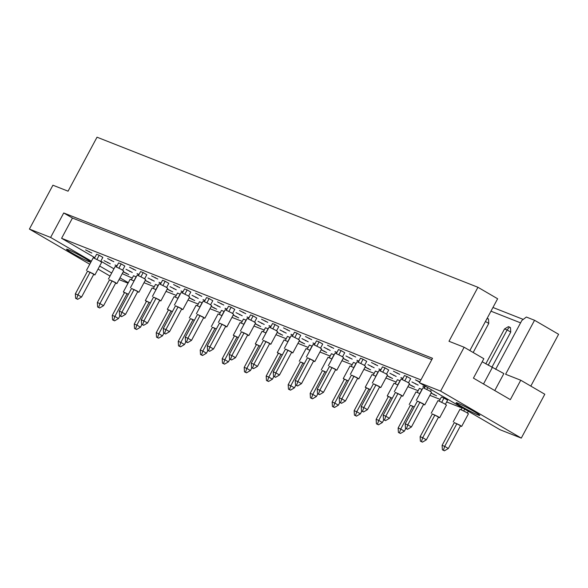 <?xml version="1.0" encoding="UTF-8"?>
<svg xmlns="http://www.w3.org/2000/svg" width="588" height="588" viewBox="0 0 588 588"><rect width="100%" height="100%" fill="white"/><g stroke="black" fill="none" stroke-linecap="round" stroke-linejoin="round"><path stroke-width="0.88" d="M84.429 257.963A13.428 0.867 -151.8 0 0 66.54 249.231A13.428 0.867 -151.8 0 0 72.309 253.185A13.428 0.867 -151.8 0 0 90.207 261.925A13.428 0.867 -151.8 0 0 84.429 257.963M474.009 411.46A13.428 0.867 -151.8 0 0 456.119 402.729A13.428 0.867 -151.8 0 0 461.889 406.69A13.428 0.867 -151.8 0 0 479.786 415.422A13.428 0.867 -151.8 0 0 474.009 411.46M494.765 390.55L503.865 373.578L482.197 361.767M89.751 264.247L29.4 229.077L52.92 185.213L68.068 191.181L97.02 137.195L477.941 287.282L448.989 341.275L464.145 347.243L483.836 358.717L473.436 378.121L510.347 399.634L520.747 380.23L544.804 394.247L521.284 438.111L500.072 429.755L419.413 382.751L440.625 391.108L521.284 438.111M492.957 307.48L523.246 319.409M495.64 369.367L521.857 320.467L526.356 317.042L534.551 320.276L558.6 334.293L530.817 386.095M469.856 350.566L497.632 298.763L477.941 287.282M520.747 380.23L505.599 374.262L534.551 320.276M110.044 276.073L98.042 269.084M464.145 347.243L440.625 391.108M128.052 283.173L119.033 279.616M419.413 382.751L432.525 358.283L63.724 212.974L50.612 237.434L91.39 261.197M99.681 266.033L111.683 273.023M119.974 277.859L128.302 282.71M50.612 237.434L29.4 229.077M63.724 212.974L72.449 218.052L61.593 238.302L94.778 257.64M100.813 261.153L113.94 268.812M122.238 273.641L132.271 278.08M117.056 265.776L115.064 264.99L116.902 266.063M136.262 276.86L133.52 275.75L131.403 279.704M100.636 261.484L102.834 257.375L99.203 255.258L96.608 254.236L94.484 258.191M91.838 253.046L85.613 249.907L91.838 253.046M110.301 263.799L104.069 260.66L110.301 263.799M123.215 271.818L128.757 274.559L123.274 271.707M61.593 238.302L420.942 379.892M462.117 408.043L446.66 401.957M440.125 399.377L429.872 395.342M418.134 390.711L407.881 386.676M396.143 382.053L385.897 378.01M374.152 373.387L363.906 369.345M352.168 364.722L341.915 360.687M330.177 356.056L319.923 352.021M308.185 347.398L297.94 343.355M286.194 338.732L275.948 334.69M264.21 330.066L253.957 326.024M242.219 321.401L231.966 317.366M220.228 312.735L209.975 308.7M198.237 304.077L187.991 300.034M176.246 295.411L166 291.369M154.262 286.746L144.009 282.703M113.829 261.711L107.604 258.566L113.829 261.711M122.62 270.149L124.825 266.041L121.194 263.924L118.592 262.902L116.475 266.856M135.821 270.37L129.588 267.231L135.821 270.37M144.611 278.815L146.816 274.706L143.185 272.589L140.583 271.568L138.467 275.515M157.812 279.035L151.579 275.897L157.812 279.035M166.602 287.481L168.807 283.372L165.169 281.255L162.575 280.226L160.458 284.18M179.803 287.701L173.57 284.563L179.803 287.701M188.594 296.139L190.791 292.03L187.16 289.913L184.566 288.892L182.442 292.846M201.787 296.367L195.561 293.228L201.787 296.367M210.585 304.804L212.782 300.696L209.152 298.579L206.557 297.557L204.433 301.512M223.778 305.032L217.545 301.887L223.778 305.032M232.569 313.47L234.774 309.361L231.143 307.245L228.541 306.223L226.424 310.177M245.769 313.691L239.536 310.552L245.769 313.691M254.56 322.136L256.765 318.027L253.127 315.91L250.532 314.889L248.415 318.836M267.76 322.356L261.528 319.218L267.76 322.356M276.551 330.801L278.756 326.693L275.118 324.576L272.523 323.547L270.406 327.501M289.744 331.022L283.519 327.884L289.744 331.022M298.542 339.46L300.74 335.351L297.109 333.234L294.514 332.213L292.39 336.167M311.736 339.688L305.51 336.549L311.736 339.688M320.526 348.125L322.731 344.017L319.1 341.9L316.498 340.878L314.382 344.833M333.727 348.353L327.494 345.207L333.727 348.353M342.517 356.791L344.722 352.682L341.091 350.566L338.49 349.544L336.373 353.498M355.718 357.012L349.485 353.873L355.718 357.012M364.509 365.457L366.714 361.348L363.075 359.231L360.481 358.21L358.364 362.157M377.709 365.677L371.476 362.539L377.709 365.677M386.5 374.122L388.697 370.014L385.066 367.897L382.472 366.868L380.348 370.822M399.693 374.343L393.468 371.204L399.693 374.343M408.491 382.781L410.689 378.672L407.058 376.555L404.463 375.534L402.339 379.488M419.847 381.935L415.451 379.863L419.692 382.222M145.199 280.483L150.749 283.218L145.258 280.373M158.253 285.518L155.511 284.416L153.387 288.363M167.19 289.142L172.732 291.883L167.249 289.039M180.244 294.184L177.502 293.074L175.378 297.028M189.182 297.807L194.724 300.549L189.24 297.704M202.235 302.849L199.486 301.74L197.37 305.694M211.173 306.473L216.715 309.214L211.232 306.37M224.219 311.515L221.478 310.405L219.361 314.359M233.164 315.139L238.706 317.88L233.215 315.028M246.21 320.181L243.469 319.071L241.352 323.025M255.148 323.804L260.697 326.538L255.207 323.694M268.201 328.839L265.46 327.736L263.336 331.683M277.139 332.463L282.681 335.204L277.198 332.36M290.193 337.505L287.444 336.395L285.327 340.349M299.13 341.128L304.672 343.87L299.189 341.025M312.177 346.17L309.435 345.06L307.318 349.015M321.121 349.794L326.663 352.535L321.18 349.684M334.168 354.836L331.426 353.726L329.309 357.68M343.105 358.459L348.655 361.201L343.164 358.349M356.159 363.494L353.417 362.392L351.293 366.346M365.097 367.125L370.638 369.859L365.155 367.015M378.15 372.16L375.409 371.057L373.284 375.004M387.088 375.783L392.63 378.525L387.147 375.681M400.141 380.826L397.392 379.716L395.276 383.67M409.079 384.449L414.621 387.191L409.138 384.346M422.125 389.491L419.384 388.381L417.267 392.336M431.07 393.115L436.612 395.856L431.122 393.005M445.403 404.294L447.608 400.185L443.969 398.069L441.375 397.047L439.258 401.001M132.285 272.464L126.06 269.326L132.285 272.464M139.04 274.442L137.055 273.655L138.886 274.728M154.276 281.13L148.044 277.992L154.276 281.13M161.031 283.107L159.039 282.321L160.877 283.394M176.268 289.796L170.035 286.65L176.268 289.796M183.022 291.766L181.031 290.986L182.868 292.052M198.259 298.454L192.026 295.316L198.259 298.454M205.014 300.431L203.022 299.652L204.859 300.718M220.25 307.12L214.017 303.981L220.25 307.12M226.997 309.097L225.013 308.31L226.85 309.384M242.234 315.785L236.009 312.647L242.234 315.785M248.989 317.763L247.004 316.976L248.834 318.049M264.225 324.451L257.992 321.313L264.225 324.451M270.98 326.428L268.988 325.642L270.825 326.715M286.216 333.117L279.984 329.971L286.216 333.117M292.971 335.087L290.979 334.307L292.817 335.373M308.208 341.775L301.975 338.637L308.208 341.775M314.962 343.752L312.97 342.973L314.808 344.039M330.191 350.441L323.966 347.302L330.191 350.441M336.946 352.418L334.962 351.631L336.799 352.704M352.183 359.106L345.957 355.968L352.183 359.106M358.937 361.083L356.945 360.297L358.783 361.37M374.174 367.772L367.941 364.634L374.174 367.772M380.928 369.749L378.937 368.963L380.774 370.036M396.165 376.438L389.932 373.292L396.165 376.438M402.92 378.407L400.928 377.628L402.765 378.694M418.156 385.096L411.923 381.957L418.156 385.096M424.911 387.073L422.919 386.294L424.756 387.36M72.449 218.052L431.798 359.643M520.578 322.856L490.973 311.184M483.505 383.986L492.274 367.64M126.361 273.163L126.155 273.53M107.905 262.402L107.7 262.777M89.442 251.649L89.244 252.024M111.433 260.315L111.235 260.682M133.425 268.973L133.226 269.348M155.416 277.639L155.21 278.014M177.4 286.305L177.201 286.679M199.391 294.97L199.192 295.345M221.382 303.636L221.184 304.003M243.373 312.294L243.175 312.669M265.364 320.96L265.159 321.335M287.348 329.625L287.15 330M309.339 338.291L309.141 338.666M331.331 346.957L331.132 347.324M353.322 355.615L353.116 355.99M375.306 364.281L375.107 364.656M397.297 372.946L397.098 373.321M419.288 381.612L419.09 381.987M148.345 281.821L148.147 282.196M170.336 290.487L170.138 290.862M192.327 299.152L192.129 299.527M214.319 307.818L214.12 308.193M236.31 316.484L236.104 316.851M258.294 325.142L258.095 325.517M280.285 333.808L280.086 334.182M302.276 342.473L302.078 342.848M324.267 351.139L324.061 351.514M346.259 359.805L346.053 360.172M368.242 368.463L368.044 368.838M390.234 377.129L390.035 377.503M412.225 385.794L412.026 386.169M434.216 394.46L434.01 394.835M129.889 271.068L129.691 271.443M151.88 279.734L151.682 280.108M173.872 288.399L173.673 288.767M195.863 297.058L195.657 297.432M217.847 305.723L217.648 306.098M239.838 314.389L239.639 314.764M261.829 323.055L261.631 323.429M283.82 331.72L283.622 332.088M305.811 340.379L305.606 340.753M327.795 349.044L327.597 349.419M349.786 357.71L349.588 358.085M371.778 366.375L371.579 366.75M393.769 375.041L393.563 375.409M415.753 383.699L415.554 384.074M119.937 315.844L118.489 318.534L114.858 316.418L113.58 320.247L112.543 319.835L114.594 320.842L113.58 320.247M128.346 294.39L127.074 293.64L114.858 316.418L112.264 315.396L124.472 292.618L127.074 293.64M112.264 315.396L112.543 319.835M114.594 320.842L118.489 318.534M128.404 294.279L123.362 291.92L124.413 292.728M134.035 281.005L130.146 279.271L123.362 291.92M136.115 276.772L133.888 280.932M93.646 274.515L94.903 274.941L92.838 273.53L87.502 271.215M94.903 274.941L101.687 262.292L99.622 260.874L93.235 257.757L86.451 270.414M90.155 272.134L77.947 294.904L75.345 293.882L87.561 271.105L93.793 274.251L81.578 297.021L77.947 294.904L76.66 298.733L75.624 298.329L77.682 299.329L76.66 298.733M75.345 293.882L75.624 298.329M77.682 299.329L81.578 297.021M99.203 255.258L96.976 259.418M141.921 324.51L140.481 327.2L136.85 325.083L135.571 328.912L134.527 328.501L136.585 329.508L135.571 328.912M150.337 303.048L149.058 302.305L136.85 325.083L134.248 324.061L146.463 301.284L149.058 302.305M134.248 324.061L134.527 328.501M136.585 329.508L140.481 327.2M150.396 302.945L145.354 300.586L146.405 301.394M156.026 289.671L152.138 287.936L145.354 300.586M158.106 285.437L155.879 289.59M163.912 333.175L162.472 335.866L158.841 333.749L157.555 337.578L156.518 337.167L158.576 338.166L157.555 337.578M172.328 311.714L171.049 310.971L158.841 333.749L156.239 332.727L168.455 309.95L171.049 310.971M156.239 332.727L156.518 337.167M158.576 338.166L162.472 335.866M172.387 311.611L167.345 309.251L168.396 310.06M178.017 298.337L174.129 296.602L167.345 309.251M180.097 294.103L177.87 298.256M185.904 341.841L184.463 344.531L180.825 342.414L179.546 346.244L178.509 345.832L180.567 346.832L179.546 346.244M194.319 320.379L193.04 319.637L180.825 342.414L178.23 341.385L190.446 318.615L193.04 319.637M178.23 341.385L178.509 345.832M180.567 346.832L184.463 344.531M194.371 320.276L190.387 318.718M200.008 307.002L196.113 305.26L189.329 317.917M202.088 302.761L199.854 306.921M207.895 350.507L206.454 353.19L202.816 351.073L201.537 354.902L200.501 354.498L202.551 355.497L201.537 354.902M216.303 329.045L215.032 328.302L202.816 351.073L200.221 350.051L212.43 327.273L215.032 328.302M200.221 350.051L200.501 354.498M202.551 355.497L206.454 353.19M216.362 328.935L212.371 327.384M221.992 315.66L218.104 313.926L211.32 326.583M224.079 311.427L221.845 315.587M115.638 283.173L116.894 283.607L114.829 282.196L109.493 279.881M116.894 283.607L123.678 270.958L121.613 269.539L115.226 266.423L108.435 279.072M112.146 280.792L99.931 303.57L97.336 302.548L109.552 279.77L115.777 282.909L103.569 305.686L99.931 303.57L98.652 307.399L97.615 306.987L99.673 307.994L98.652 307.399M97.336 302.548L97.615 306.987M99.673 307.994L103.569 305.686M121.194 263.924L118.96 268.084M137.629 291.839L138.878 292.273L136.82 290.862L131.477 288.546M138.878 292.273L145.662 279.616L143.604 278.205L137.21 275.088L130.426 287.738M134.137 289.458L121.922 312.235L119.327 311.214L131.536 288.436L137.768 291.575L125.56 314.352L121.922 312.235L120.643 316.065L119.607 315.653L121.657 316.66L120.643 316.065M119.327 311.214L119.607 315.653M121.657 316.66L125.56 314.352M143.185 272.589L140.951 276.742M159.62 300.505L160.869 300.938L158.811 299.52L153.468 297.212M160.869 300.938L167.653 288.282L165.596 286.87L159.201 283.747L152.417 296.403M156.129 298.123L143.913 320.901L141.318 319.872L153.527 297.102L159.76 300.24L147.544 323.018L143.913 320.901L142.634 324.73L141.59 324.319L143.648 325.318L142.634 324.73M141.318 319.872L141.59 324.319M143.648 325.318L147.544 323.018M165.169 281.255L162.942 285.408M181.604 309.17L182.861 309.597L180.795 308.185L175.459 305.87M182.861 309.597L189.645 296.947L187.579 295.536L181.192 292.412L174.408 305.069M178.113 306.789L165.904 329.567L163.302 328.538L175.518 305.767L181.751 308.906L169.535 331.683L165.904 329.567L164.625 333.396L163.582 332.984L165.64 333.984L164.625 333.396M163.302 328.538L163.582 332.984M165.64 333.984L169.535 331.683M187.16 289.913L184.933 294.074M203.595 317.836L204.852 318.262L202.786 316.851L197.45 314.536M204.852 318.262L211.636 305.613L209.571 304.194L203.183 301.078L196.399 313.735M200.104 315.455L187.895 338.225L185.293 337.203L197.509 314.426L203.735 317.571L191.526 340.342L187.895 338.225L186.609 342.054L185.573 341.65L187.631 342.65L186.609 342.054M185.293 337.203L185.573 341.65M187.631 342.65L191.526 340.342M209.152 298.579L206.925 302.739M225.586 326.494L226.836 326.928L224.778 325.517L219.442 323.202M226.836 326.928L233.627 314.279L231.562 312.86L225.167 309.744L218.383 322.393M222.095 324.113L209.879 346.891L207.285 345.869L219.5 323.091L225.726 326.23L213.517 349.007L209.879 346.891L208.6 350.72L207.564 350.308L209.622 351.315L208.6 350.72M207.285 345.869L207.564 350.308M209.622 351.315L213.517 349.007M231.143 307.245L228.908 311.405M247.577 335.16L248.827 335.594L246.769 334.182L241.425 331.867M248.827 335.594L255.611 322.937L253.553 321.526L247.158 318.409L240.374 331.059M244.086 332.779L231.87 355.556L229.276 354.535L241.484 331.757L247.717 334.895L235.501 357.673L231.87 355.556L230.592 359.386L229.555 358.974L231.606 359.981L230.592 359.386M229.276 354.535L229.555 358.974M231.606 359.981L235.501 357.673M253.127 315.91L250.9 320.063M229.879 359.165L228.438 361.855L224.807 359.738L223.528 363.568L222.484 363.156L224.542 364.163L223.528 363.568M238.294 337.71L237.023 336.961L224.807 359.738L222.213 358.717L234.421 335.939L237.023 336.961M222.213 358.717L222.484 363.156M224.542 364.163L228.438 361.855M238.353 337.6L233.311 335.241L234.362 336.049M243.983 324.326L240.095 322.591L233.311 335.241M246.063 320.092L243.836 324.253M251.87 367.831L250.429 370.521L246.798 368.404L245.519 372.233L244.476 371.822L246.534 372.829L245.519 372.233M260.286 346.369L259.007 345.626L246.798 368.404L244.196 367.382L256.412 344.605L259.007 345.626M244.196 367.382L244.476 371.822M246.534 372.829L250.429 370.521M260.344 346.266L255.302 343.906L256.353 344.715M265.974 332.992L262.086 331.257L255.302 343.906M268.054 328.758L265.827 332.911M273.861 376.496L272.42 379.186L268.789 377.07L267.503 380.899L266.467 380.487L268.525 381.487L267.503 380.899M282.277 355.034L280.998 354.292L268.789 377.07L266.188 376.048L278.403 353.27L280.998 354.292M266.188 376.048L266.467 380.487M268.525 381.487L272.42 379.186M282.328 354.931L277.293 352.572L278.344 353.381M287.966 341.657L284.077 339.923L277.293 352.572M290.046 337.424L287.819 341.577M295.852 385.162L294.412 387.852L290.773 385.735L289.494 389.565L288.458 389.153L290.516 390.153L289.494 389.565M304.268 363.7L302.989 362.958L290.773 385.735L288.179 384.706L300.387 361.936L302.989 362.958M288.179 384.706L288.458 389.153M290.516 390.153L294.412 387.852M304.319 363.59L300.336 362.039M309.957 350.323L306.061 348.581L299.277 361.238M312.037 346.082L309.803 350.242M317.843 393.828L316.395 396.51L312.765 394.394L311.486 398.223L310.449 397.819L312.5 398.818L311.486 398.223M326.252 372.366L324.98 371.623L312.765 394.394L310.17 393.372L322.378 370.594L324.98 371.623M310.17 393.372L310.449 397.819M312.5 398.818L316.395 396.51M326.311 372.255L322.32 370.705M331.941 358.981L328.053 357.247L321.269 369.903M334.021 354.748L331.794 358.908M339.827 402.486L338.387 405.176L334.756 403.059L333.477 406.889L332.433 406.477L334.491 407.484L333.477 406.889M348.243 381.031L346.964 380.282L334.756 403.059L332.161 402.038L344.37 379.26L346.964 380.282M332.161 402.038L332.433 406.477M334.491 407.484L338.387 405.176M348.302 380.921L343.26 378.562L344.311 379.37M353.932 367.647L350.044 365.912L343.26 378.562M356.012 363.413L353.785 367.574M361.818 411.152L360.378 413.842L356.747 411.725L355.461 415.554L354.424 415.143L356.482 416.15L355.461 415.554M370.234 389.69L368.955 388.947L356.747 411.725L354.145 410.703L366.361 387.926L368.955 388.947M354.145 410.703L354.424 415.143M356.482 416.15L360.378 413.842M370.293 389.587L365.251 387.227L366.302 388.036M375.923 376.313L372.035 374.578L365.251 387.227M378.003 372.079L375.776 376.232M383.81 419.817L382.369 422.507L378.731 420.391L377.452 424.22L376.416 423.808L378.474 424.808L377.452 424.22M392.225 398.355L390.946 397.613L378.731 420.391L376.136 419.362L388.352 396.591L390.946 397.613M376.136 419.362L376.416 423.808M378.474 424.808L382.369 422.507M392.277 398.252L387.235 395.893L388.293 396.702M397.914 384.978L394.019 383.244L387.235 395.893M399.994 380.745L397.76 384.897M405.801 428.483L404.36 431.173L400.722 429.056L399.443 432.886L398.407 432.474L400.457 433.474L399.443 432.886M414.209 407.021L412.938 406.279L400.722 429.056L398.127 428.027L410.336 405.257L412.938 406.279M398.127 428.027L398.407 432.474M400.457 433.474L404.36 431.173M414.268 406.911L410.277 405.36M419.905 393.644L416.01 391.902L409.226 404.559M421.986 389.403L419.751 393.563M438.42 417.326L439.67 417.752L437.604 416.341L432.268 414.025M439.67 417.752L446.454 405.103L444.396 403.684L438.001 400.568L431.217 413.224M434.929 414.944L422.713 437.715L420.119 436.693L432.327 413.915L438.56 417.061L426.344 439.831L422.713 437.715L421.434 441.544L420.391 441.14L422.449 442.139L421.434 441.544M420.119 436.693L420.391 441.14M422.449 442.139L426.344 439.831M487.173 318.27L488.488 318.983L488.768 323.422L485.445 321.489M486.379 319.754L487.467 318.387M488.768 323.422L473.171 352.506M443.969 398.069L441.742 402.229M460.404 425.984L461.661 426.418L459.595 425.006L454.259 422.691M461.661 426.418L468.445 413.768L466.38 412.35L459.992 409.233L453.208 421.883M456.913 423.603L444.704 446.38L442.102 445.359L454.318 422.581L460.551 425.719L448.335 448.497L444.704 446.38L443.425 450.21L442.382 449.798L444.44 450.805L443.425 450.21M442.102 445.359L442.382 449.798M444.44 450.805L448.335 448.497M488.194 365.266L507.121 329.971L504.526 328.949L508.422 326.641L509.458 327.053L510.48 327.641L510.751 332.088L507.121 329.971L509.458 327.053M510.751 332.088L491.833 367.382M468.313 411.247L467.394 412.96M461.242 409.667L462.278 407.734M485.798 363.869L504.526 328.949M464.674 409.13L463.734 410.894M269.561 343.826L270.818 344.259L268.753 342.841L263.417 340.533M270.818 344.259L277.602 331.603L275.537 330.191L269.15 327.068L262.366 339.724M266.07 341.444L253.862 364.222L251.267 363.193L263.475 340.423L269.708 343.561L257.493 366.339L253.862 364.222L252.583 368.051L251.539 367.64L253.597 368.639L252.583 368.051M251.267 363.193L251.539 367.64M253.597 368.639L257.493 366.339M275.118 324.576L272.891 328.729M291.552 352.491L292.809 352.918L290.744 351.506L285.408 349.191M292.809 352.918L299.593 340.268L297.528 338.857L291.141 335.733L284.357 348.39M288.061 350.11L275.853 372.88L273.251 371.859L285.467 349.081L291.699 352.227L279.484 375.004L275.853 372.88L274.567 376.717L273.53 376.305L275.588 377.305L274.567 376.717M273.251 371.859L273.53 376.305M275.588 377.305L279.484 375.004M297.109 333.234L294.882 337.394M313.544 361.157L314.8 361.583L312.735 360.172L307.399 357.857M314.8 361.583L321.585 348.934L319.519 347.515L313.132 344.399L306.341 357.056M310.052 358.776L297.837 381.546L295.242 380.524L307.458 357.747L313.683 360.892L301.475 383.663L297.837 381.546L296.558 385.375L295.521 384.971L297.579 385.971L296.558 385.375M295.242 380.524L295.521 384.971M297.579 385.971L301.475 383.663M319.1 341.9L316.873 346.06M335.535 369.815L336.784 370.249L334.726 368.838L329.383 366.522M336.784 370.249L343.568 357.6L341.51 356.181L335.116 353.065L328.332 365.714M332.044 367.434L319.828 390.212L317.233 389.19L329.442 366.412L335.674 369.551L323.466 392.328L319.828 390.212L318.549 394.041L317.513 393.629L319.563 394.636L318.549 394.041M317.233 389.19L317.513 393.629M319.563 394.636L323.466 392.328M341.091 350.566L338.857 354.726M357.526 378.481L358.776 378.915L356.718 377.503L351.374 375.188M358.776 378.915L365.56 366.258L363.502 364.847L357.107 361.73L350.323 374.38M354.035 376.099L341.819 398.877L339.225 397.855L351.433 375.078L357.666 378.216L345.45 400.994L341.819 398.877L340.54 402.706L339.496 402.295L341.554 403.302L340.54 402.706M339.225 397.855L339.496 402.295M341.554 403.302L345.45 400.994M363.075 359.231L360.848 363.384M379.51 387.147L380.767 387.58L378.701 386.162L373.365 383.854M380.767 387.58L387.551 374.923L385.485 373.512L379.098 370.389L372.314 383.045M376.019 384.765L363.81 407.543L361.208 406.514L373.424 383.743L379.657 386.882L367.441 409.66L363.81 407.543L362.531 411.372L361.488 410.961L363.546 411.96L362.531 411.372M361.208 406.514L361.488 410.961M363.546 411.96L367.441 409.66M385.066 367.897L382.839 372.05M401.501 395.812L402.758 396.238L400.693 394.827L395.356 392.512M402.758 396.238L409.542 383.589L407.477 382.178L401.09 379.054L394.305 391.711M398.01 393.431L385.801 416.201L383.2 415.179L395.415 392.402L401.641 395.548L389.432 418.325L385.801 416.201L384.515 420.03L383.479 419.626L385.537 420.626L384.515 420.03M383.2 415.179L383.479 419.626M385.537 420.626L389.432 418.325M407.058 376.555L404.831 380.715M423.492 404.478L424.742 404.904L422.684 403.493L417.348 401.178M424.742 404.904L431.533 392.255L429.468 390.836L423.073 387.72L416.289 400.377M420.001 402.096L407.785 424.867L405.191 423.845L417.406 401.067L423.632 404.213L411.424 426.984L407.785 424.867L406.506 428.696L405.47 428.292L407.528 429.291L406.506 428.696M405.191 423.845L405.47 428.292M407.528 429.291L411.424 426.984M431.394 389.734L430.475 391.446M424.33 388.154L425.367 386.22M427.763 387.617L426.815 389.381"/></g></svg>
